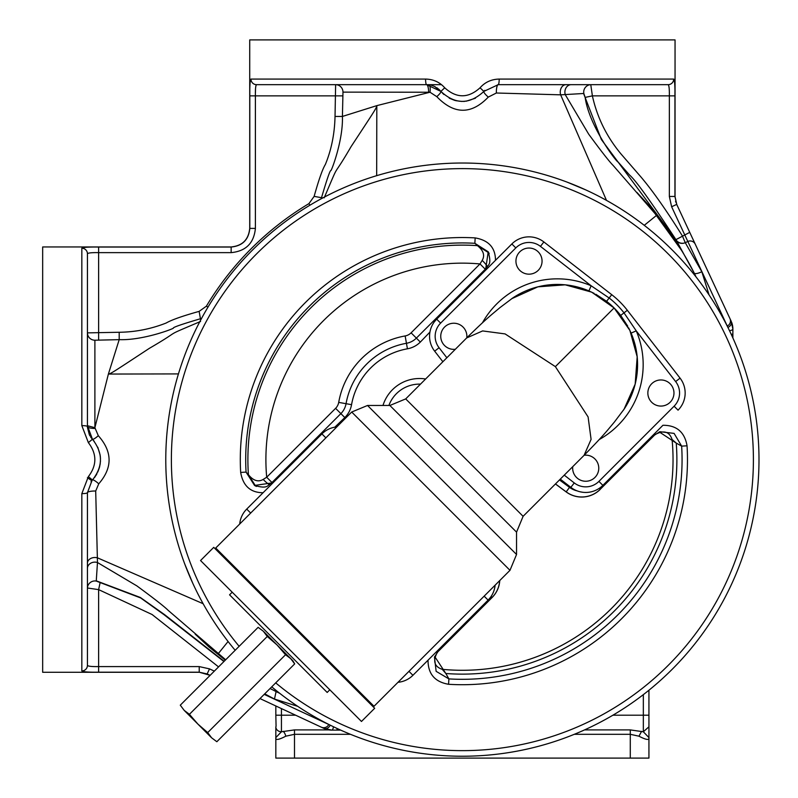 <?xml version="1.0" encoding="UTF-8"?>
<svg xmlns="http://www.w3.org/2000/svg" width="798" height="798" viewBox="0 0 798 798"><rect width="100%" height="100%" fill="white"/><g stroke="black" fill="none" stroke-linecap="round" stroke-linejoin="round"><path stroke-width="1.2" d="M223.939 661.522L164.019 614.679L140.677 597.951L96.249 581.074L97.476 562.52A7.461 6.304 0 0 0 87.431 568.435L87.431 564.376A7.461 6.065 180 0 0 87.431 564.376L87.431 550.331M87.431 310.432L87.431 373.733L87.431 332.876L119.201 332.267C135.331 332.078 150.982 328.995 166.144 323.03C171.56 319.888 182.552 316.008 199.131 311.38L206.373 306.193A298.472 298.472 0 0 1 308.946 203.61L314.133 196.378C318.791 179.71 322.522 169.086 325.345 164.508C331.409 149.795 334.631 133.775 335.03 116.448L335.629 84.668L426.87 84.678M87.431 412.746L87.431 425.723L87.431 412.746M92.039 480.456L87.431 492.735L87.431 506.511L87.431 492.735A5.596 0.898 180 0 1 81.835 493.633L81.835 670.938C82.942 671.896 88.538 672.315 98.623 672.185L199.221 672.185L207.151 673.941L210.123 675.327L199.47 672.285L42.663 672.285L42.663 246.961L231.071 246.961C242.402 245.854 248.617 239.639 249.724 228.308L249.724 39.9L675.048 39.9L675.048 196.707L676.794 204.587L731.128 321.115A18.653 18.653 0 0 1 731.158 321.185M218.562 666.899L152.079 614.51L98.623 589.622L87.431 588.006M96.169 580.794L140.348 597.483L164.667 614.709L224.148 661.303M276.906 691.986L275.819 691.457M225.275 660.175L208.966 646.919L195.171 634.131M376.676 175.67L376.816 105.635L430.012 92.229L436.785 96.648A7.461 1.426 140.2 0 0 440.885 91.391L426.551 84.668L256.537 84.668C255.659 85.326 255.28 89.057 255.4 95.86L255.4 228.398C253.964 243.121 245.884 251.2 231.151 252.637L98.623 252.637C91.82 252.517 88.089 252.896 87.431 253.774L87.431 426.521A5.596 0.898 180 0 0 81.835 425.623L88.359 442.621C96.997 453.962 96.997 465.294 88.359 476.625L81.835 493.633M256.537 84.668A5.596 5.566 -90 0 1 250.971 79.072C250.063 80.189 249.674 85.785 249.804 95.86L249.804 228.398C248.697 239.729 242.482 245.944 231.151 247.041L98.623 247.041C88.538 246.911 82.942 247.3 81.835 248.208L81.835 425.623M91.012 481.743L91.57 481.014M87.431 477.713L91.83 480.705M225.674 659.776L168.129 610.33C164.647 606.789 154.233 598.65 136.897 585.912L97.476 562.52L95.7 491.019L98.743 483.827A7.461 1.496 43 0 0 92.448 479.997L92.787 479.628M192.697 583.089L184.847 564.276M87.431 567.528L87.431 563.238A7.461 5.746 0 0 1 97.595 557.892L203.131 603.717M98.743 483.827C112.668 467.778 112.518 451.738 98.314 435.688L94.892 427.688L87.431 425.723L92.448 439.249L91.431 438.062M178.433 373.913L108.388 374.053L94.892 427.688L94.892 340.217L119.201 339.649C142.363 340.507 172.617 329.165 173.405 328.108C172.827 327.34 181.934 324.197 200.707 318.671L201.515 318.482M672.115 669.362A296.607 296.607 0 0 1 271.729 686.839A296.607 296.607 0 0 0 672.115 669.362A296.607 296.607 0 0 0 672.115 249.894A296.607 296.607 0 0 0 252.657 249.894A296.607 296.607 0 0 0 235.171 650.28A296.607 296.607 0 0 1 252.657 249.894M398.002 682.3A24.249 24.249 0 0 0 412.925 675.298A24.249 24.249 0 0 1 398.002 682.3A24.249 24.249 0 0 0 412.925 675.298L488.107 600.106A24.249 24.249 0 0 0 495.109 585.193A24.249 24.249 0 0 1 488.107 600.106L484.147 596.156M560.276 479.139L570.839 487.349A24.249 24.249 0 0 0 602.869 485.354L662.939 425.274C676.634 425.224 684.664 432.067 687.048 445.803A225.086 225.086 0 0 1 448.566 684.285C434.82 681.911 427.987 673.871 428.037 660.175M564.256 475.149L574.271 482.93A18.653 18.653 0 0 0 598.909 481.394L674.101 406.202L678.051 410.162A24.249 24.249 0 0 0 680.056 378.132L627.328 310.282A88.608 88.608 0 0 0 611.737 294.691L543.877 241.954A24.249 24.249 0 0 0 511.847 243.959L436.666 319.15A24.249 24.249 0 0 0 434.661 351.17L442.87 361.743M263.081 492.735C250.492 492.675 243.021 485.902 240.667 472.416A222.093 222.093 0 0 1 475.169 237.904C488.665 240.258 495.438 247.729 495.488 260.318M321.903 433.903L246.722 509.094A24.249 24.249 0 0 0 239.719 524.007A24.249 24.249 0 0 1 246.722 509.094L250.672 513.054L325.863 437.863L321.903 433.903A24.249 24.249 0 0 1 336.816 426.91M272.178 483.638L271.51 482.98L254.562 485.453L246.063 472.107L248.417 474.68A214.502 214.502 0 0 1 477.443 245.654L488.695 252.776M240.667 472.416L246.063 472.107A216.687 216.687 0 0 1 474.86 243.3L488.216 251.809L485.733 268.756L416.376 338.113A18.653 18.653 0 0 1 406.451 343.29A74.623 74.623 0 0 0 346.053 403.688A18.653 18.653 0 0 1 340.876 413.613L271.51 482.98C267.2 484.975 268.677 489.463 254.562 485.453L256.407 486.431M475.169 237.904L474.86 243.3L477.443 245.654C483.478 250.522 485.064 255.44 482.192 260.417L479.997 263.939L411.1 332.836A11.192 11.192 0 0 1 405.145 335.948A82.084 82.084 0 0 0 338.701 402.382A11.192 11.192 0 0 1 335.599 408.337L344.836 417.573L334.831 427.169M627.767 326.212L620.694 315.429A80.219 80.219 0 0 0 606.58 301.315L609.153 298.003L591.138 285.774L540.446 246.373A18.653 18.653 0 0 0 515.807 247.919L440.626 323.1L436.666 319.15L486.391 269.415L485.733 268.756C487.728 264.437 492.216 265.924 488.216 251.809L489.194 253.644M674.101 406.202A18.653 18.653 0 0 0 675.637 381.564L680.056 378.132A24.249 24.249 0 0 1 678.051 410.162A24.249 24.249 0 0 0 680.056 378.132L627.328 310.282A88.608 88.608 0 0 0 611.737 294.691L609.153 298.003A84.408 84.408 0 0 1 624.006 312.856L627.328 310.282M653.582 434.631L654.24 435.289L659.846 431.708L674.091 433.384L681.652 446.132L676.245 443.089A214.502 214.502 0 0 1 445.843 673.492L434.691 656.505M687.048 445.803L681.652 446.132A219.679 219.679 0 0 1 448.895 678.899L436.137 671.327L434.471 657.093L438.052 651.487L492.097 597.443A26.115 26.115 0 0 0 499.698 580.605A26.115 26.115 0 0 1 492.097 597.443A26.115 26.115 0 0 0 499.698 580.605M448.566 684.285L448.895 678.899L445.843 673.492L442.242 669.322A210.662 210.662 0 0 0 672.076 439.489L676.245 443.089L659.268 431.937M437.394 650.829L438.052 651.487L434.471 657.083M334.332 427.269L333.813 427.379M333.275 427.499L332.716 427.648M332.118 427.818L331.549 427.997M329.654 428.696L328.995 428.985M328.327 429.304L327.659 429.643M326.362 430.381L325.774 430.76M324.706 431.509L322.971 432.895M488.426 599.777L490.291 597.602M490.401 597.463L491.488 595.877M492.845 593.413L493.144 592.764M493.423 592.106L493.683 591.438M494.531 588.675L494.69 587.966M494.83 587.258L494.95 586.54M555.478 483.937L566.191 491.867A26.115 26.115 0 0 0 600.196 489.334L654.24 435.289L659.846 431.708M559.478 479.937L569.523 487.369A20.519 20.519 0 0 0 577.054 490.85L578.42 491.329M579.867 491.738L582.749 492.266M583.478 492.346L584.206 492.406M586.4 492.446L587.129 492.416M589.293 492.186L590.011 492.067M590.729 491.927L591.438 491.768M594.191 490.92L594.859 490.66M595.517 490.381L596.166 490.082M598.63 488.725L599.208 488.356L600.196 489.334A26.115 26.115 0 0 1 566.191 491.867A26.115 26.115 0 0 0 600.196 489.334L655.078 434.591C663.727 429.903 669.392 431.528 672.076 439.489M600.665 487.299L601.842 486.321M436.326 319.489L434.262 321.943M433.523 323.01L433.144 323.609M432.406 324.906L432.057 325.564M431.748 326.232L431.459 326.891M430.75 328.786L430.571 329.355M430.401 329.953L430.262 330.512M430.132 331.05L430.022 331.569M429.932 332.078L420.327 342.073A24.249 24.249 0 0 1 407.429 348.806A69.017 69.017 0 0 0 351.559 404.676A24.249 24.249 0 0 1 344.836 417.573M255.53 485.932L248.417 474.68C253.275 480.725 258.203 482.301 263.18 479.428A7.461 1.157 -135 0 0 269.584 484.605M335.599 408.337L266.692 477.244A196.478 196.478 0 0 1 479.997 263.939L485.274 269.215L416.376 338.113L420.327 342.073M271.968 482.521L266.692 477.244L263.18 479.428M482.192 260.417A7.461 1.157 -135 0 1 487.359 266.821M519.767 270.342A13.057 13.057 0 0 1 519.767 251.869A13.057 13.057 0 0 1 538.231 251.869A13.057 13.057 0 0 1 538.231 270.342A13.057 13.057 0 0 1 519.767 270.342M466.78 337.833A13.057 13.057 0 0 0 444.576 327.06A13.057 13.057 0 0 0 455.359 349.265M594.191 293.395L588.934 290.911A80.219 80.219 0 0 0 511.658 298.731M606.58 301.315L595.777 294.233M675.637 381.564L636.245 330.881L624.006 312.856L620.694 315.429M623.278 410.362A80.219 80.219 0 0 0 631.098 333.075L628.615 327.818M670.14 383.778A13.057 13.057 0 0 1 670.14 402.252A13.057 13.057 0 0 1 651.677 402.252A13.057 13.057 0 0 1 651.677 383.778A13.057 13.057 0 0 1 670.14 383.778M572.755 466.66A13.057 13.057 0 0 0 594.949 477.433A13.057 13.057 0 0 0 584.176 455.239M614.081 307.938L629.871 330.362L637.183 356.796L635.168 384.147L624.056 409.214L614.41 422.022C606.62 431.269 603.886 435.139 584.066 455.339L591.089 439.389L588.096 416.925L555.378 366.631L614.081 307.938L591.657 292.138L565.223 284.826L537.872 286.841L511.708 298.701M624.056 409.214L623.318 410.312M555.378 366.631L505.084 333.913L482.62 330.931L466.67 337.943C486.88 318.133 490.74 315.4 499.987 307.599L512.795 297.953M294.861 627.148L215.719 548.007L351.699 412.027L509.982 570.321L374.013 706.29L294.861 627.148M213.744 547.348L374.671 708.275L361.474 721.462L200.547 560.535L213.744 547.348M232.208 592.196L229.565 594.829L327.18 692.445L329.823 689.801M652.844 436.775L654.889 434.651M555.438 483.977L566.161 491.917A26.174 26.174 0 0 0 600.236 489.383M442.242 669.322C434.292 666.629 432.656 660.963 437.344 652.325L492.137 597.483A26.174 26.174 0 0 0 499.757 580.545M388.885 405.474A32.648 32.648 0 0 1 420.486 384.127M732.873 337.933L732.873 328.995L731.128 321.115L676.704 204.398L674.938 196.458L674.938 95.86C675.068 85.785 674.649 80.189 673.692 79.072L499.189 79.072C491.398 79.261 485.014 82.174 480.047 87.8C468.276 98.433 456.496 98.433 444.725 87.8C439.758 82.174 433.374 79.261 425.583 79.072L250.971 79.072L250.143 81.925M436.785 96.648C454.122 114.623 471.289 114.772 488.286 97.097L496.366 93.007L560.645 94.832L583.827 93.486L585.153 97.406C588.914 125.216 615.777 161.435 618.25 162.174L629.532 175.001C635.757 180.328 651.218 201.884 675.926 239.649L694.24 273.116C684.066 252.896 671.507 233.654 656.564 215.37L644.255 225.325M575.159 84.668L571.188 84.668A7.461 6.304 90 0 0 565.283 94.723L588.665 134.134C601.403 151.48 609.542 161.884 613.083 165.376L656.564 215.37M564.814 84.668L566.001 84.668A7.461 5.746 90 0 0 560.645 94.832L606.48 200.368M567.029 182.094L585.842 189.934M200.587 321.444C159.969 338.751 185.485 327.31 149.346 348.347C114.383 371.319 111.311 373.444 108.668 374.013M200.677 320.038L199.131 311.38M108.388 374.053L119.201 339.649L119.201 332.267M98.314 435.688A7.461 1.406 -43 0 1 92.448 439.249C103.102 452.835 103.102 466.421 92.448 479.997L88.359 476.625M91.072 437.593L90.603 436.925M89.945 435.878L89.665 435.369M89.376 434.82L87.451 427.449M94.373 477.723L95.391 476.316M95.95 475.448L96.957 473.703M97.785 472.037L99.361 467.738M99.441 467.468L99.78 466.072M99.969 465.164L100.249 463.429M100.378 462.142L100.458 460.995M100.468 458.591L100.259 455.917M100.139 455.06L97.775 447.199M94.224 441.334L93.685 440.666M93.077 439.947L92.448 439.249L88.359 442.621M81.835 248.208A5.596 5.566 180 0 1 87.431 253.774L87.431 301.824M87.431 373.733L87.431 411.399M376.816 105.635L342.412 116.448L342.98 92.129L430.012 92.229A7.461 1.975 97.5 0 0 428.995 84.827M427.219 84.688L427.818 84.718M87.431 493.962L87.431 665.372C88.089 666.3 91.82 666.709 98.623 666.589L199.221 666.589L199.221 672.185M199.221 666.589L209.515 668.874L207.151 673.941M275.869 691.477A93.276 93.276 0 0 0 279.629 693.243A93.276 93.276 0 0 1 275.869 691.477L270.063 688.504L275.869 691.477L276.308 690.599L274.482 699.058L264.717 693.851M87.431 665.372A5.596 5.556 180 0 1 81.835 670.938M228.078 641.502L218.133 653.801M333.464 726.749A5.596 1.865 90 0 1 331.749 730.12L340.686 730.12M281.435 708.584L281.435 731.776A5.596 4.978 180 0 1 275.839 726.798L275.839 737.581C275.24 740.424 278.552 739.965 285.794 736.195L294.492 734.31L294.492 729.901L328.906 729.901M275.839 705.971L275.839 715.198L295.609 715.198M630.28 758.1L630.28 734.31L638.979 736.195C646.21 739.965 649.532 740.424 648.934 737.581L648.934 758.1L648.934 737.382L648.934 758.1L275.839 758.1L275.839 737.581L281.435 731.776L294.492 729.901M584.575 729.901L630.28 729.901L643.338 731.776L648.934 737.581L648.934 715.198L648.934 726.389M648.934 726.798L643.338 731.776L643.338 715.198L648.934 715.198L648.934 690.23M275.839 758.1L275.839 736.993L275.839 758.1M275.839 715.198L276.068 726.389M731.646 322.332A18.653 18.653 0 0 1 732.873 328.995A5.596 1.865 0 0 1 729.512 330.711M675.816 239.759L601.373 139.54L583.557 93.406M682.729 252.008L649.672 206.213L636.894 192.408M590.769 84.668L592.385 95.86C597.163 117.476 606.739 136.897 621.133 154.114L639.567 175.37C651.467 189.096 665.722 209.246 682.33 235.819L685.263 242.682L701.821 271.719L709.083 294.951M669.253 89.955L669.283 90.763M669.313 91.93L669.322 92.428M669.342 94.403L669.342 94.932M674.928 91.82L674.938 93.546M674.938 93.715L674.938 94.633M675.567 201.236L675.856 202.233M727.856 327.34L727.247 326.023A5.596 5.596 0 0 0 729.951 318.582A5.596 5.596 0 0 1 727.247 326.023L687.826 241.485L685.263 242.682A7.461 7.461 -115 0 1 675.756 239.819M731.187 334.232L732.873 334.232M695.108 274.921L696.006 276.876A93.276 93.276 0 0 0 694.24 273.116L694.749 274.153M560.296 84.668L570.221 84.668M497.912 84.678L499.438 84.668M488.286 97.097A7.461 1.576 39.8 0 1 483.887 91.391L484.815 90.354M439.349 89.755L441.444 92.039M442.381 93.047L443.957 94.533M449.234 98.174L454.91 100.448M455.718 100.658L461.952 101.456M463.508 101.436L464.606 101.376M466.162 101.206L475.438 98.224M429.723 84.947L430.511 85.097M434.082 86.254L435.209 86.802M436.825 87.75L437.653 88.339M438.361 88.887L439 89.426M313.195 84.668L304.577 84.668M441.494 84.668L426.551 84.668A5.596 0.968 -90 0 1 425.583 79.072M342.412 95.86L249.804 95.86L249.804 93.266M249.814 92.897L249.814 92.059M249.814 91.74L249.824 90.433M249.964 84.668L250.113 82.304M255.4 95.311L255.4 94.663M255.42 92.648L255.52 89.017M323.938 728.404A18.653 18.653 0 0 1 323.868 728.375L331.749 730.12A18.653 18.653 0 0 1 325.085 728.883M323.868 728.375L259.988 698.579L323.868 728.375A5.596 4.399 115 0 0 330.222 725.163M297.704 706.32L274.482 699.058M336.995 728.424L336.995 730.12M264.198 694.37L328.776 724.484A5.596 5.596 0 0 1 321.345 727.187A5.596 5.596 0 0 0 328.776 724.484L328.796 724.444M498.341 84.668L509.274 84.668L498.221 84.668L483.887 91.391C469.553 104.698 455.219 104.698 440.885 91.391L444.725 87.8M568.166 84.668L569.203 84.668L568.166 84.668M687.826 241.485A5.596 5.596 0 0 1 695.258 244.188A5.596 5.596 0 0 0 687.826 241.485L671.627 206.762L669.352 196.458L669.352 95.86C669.462 89.057 669.063 85.326 668.135 84.668L498.221 84.668A5.596 0.968 -90 0 0 499.189 79.072M509.274 84.668L510.62 84.668M668.135 84.668A5.596 5.556 -90 0 0 673.692 79.072M685.263 242.682L685.482 242.582A7.461 7.461 -115 0 1 675.926 239.649L689.741 232.358M669.352 196.458L674.938 196.458M671.627 206.762L676.704 204.398M321.235 198.762L321.434 197.954C326.981 179.121 330.133 169.994 330.901 170.573C331.978 169.735 343.27 139.48 342.412 116.448L335.03 116.448M324.197 197.824C341.514 157.206 330.073 182.722 351.11 146.583C374.072 111.63 376.207 108.558 376.776 105.915M314.133 196.378L322.791 197.924M239.151 646.31A291.011 291.011 0 0 1 256.607 253.854A291.011 291.011 0 0 0 212.777 310.023A291.011 291.011 0 0 1 668.165 253.854A291.011 291.011 0 0 1 668.165 665.402A291.011 291.011 0 0 1 275.699 682.869M180.288 705.173L184.198 710.39L180.288 705.173L258.123 627.338L263.35 631.248L292.886 660.784L294.681 663.896L216.847 741.721L211.62 737.811L216.847 741.721M258.123 627.338L263.35 631.248L267.26 636.475L189.425 714.31L197.914 724.105L207.709 732.584L211.62 737.811L184.198 710.39L189.425 714.31M267.26 636.475L277.056 644.954L285.534 654.749L207.709 732.584M285.534 654.749L290.761 658.669L294.681 663.896M95.7 491.019A7.461 1.726 0 0 0 87.431 492.735L87.431 492.346M540.446 246.373L543.877 241.954A24.249 24.249 0 0 0 511.847 243.959L515.807 247.919M382.98 405.474A38.244 38.244 0 0 1 425.613 379M491.109 596.455L492.137 597.483M569.523 487.369L566.161 491.917M574.271 482.93L570.839 487.349A24.249 24.249 0 0 0 602.869 485.354L598.909 481.394M436.666 319.15A24.249 24.249 0 0 0 434.661 351.17L439.08 347.738L446.86 357.753M407.429 348.806L405.145 335.948M351.559 404.676L338.701 402.382M411.1 332.836L416.376 338.113M440.626 323.1A18.653 18.653 0 0 0 439.08 347.738M588.934 290.911L591.138 285.774A85.815 85.815 0 0 0 482.421 322.841M599.168 439.588A85.815 85.815 0 0 0 636.245 330.881L631.098 333.075M466.67 337.943L405.703 398.91L523.099 516.316L584.066 455.339M523.099 516.316L516.545 532.136L389.873 405.474L367.529 405.474L516.545 554.49L509.982 570.321M408.965 671.337L412.925 675.298M696.006 276.876A93.276 93.276 0 0 0 694.24 273.116L693.362 273.544L694.24 273.116A7.461 2.135 153.6 0 0 701.821 271.719M207.969 307.15L206.373 306.193M98.623 339.649L98.623 247.041M94.892 340.217A7.461 7.352 0 0 1 87.431 332.876M94.912 428.446A7.461 1.925 0 0 1 87.431 426.521L87.431 426.92M428.626 92.129A7.461 2.075 90 0 0 426.551 84.668L426.96 84.678M342.98 92.129A7.461 7.352 90 0 0 335.629 84.668M255.4 228.398L249.804 228.398M231.151 252.637L231.151 247.041M209.515 668.874L214.333 671.118M100.169 582.39L98.623 589.622L98.623 672.185M96.249 581.074A7.461 7.362 -0 0 0 87.431 588.306L87.431 588.306M350.472 734.31L294.492 734.31L294.492 758.1M630.28 729.901L630.28 734.31L574.301 734.31M638.979 736.195L641.582 731.347M643.338 694.649L643.338 715.198L612.924 715.198M285.794 736.195A5.596 2.524 73.1 0 0 283.19 731.347M727.916 327.459A5.596 4.399 -25 0 0 731.128 321.115M583.827 93.486A7.461 7.362 90 0 1 591.069 84.668L591.069 84.668M496.366 93.007A7.461 1.865 90 0 1 498.221 84.668L497.822 84.678M321.345 727.187A5.596 5.596 0 0 0 328.776 724.484L330.093 725.103M483.887 91.391L480.047 87.8M585.153 97.406L592.385 95.86L674.938 95.86M727.247 326.023A5.596 5.596 0 0 0 729.951 318.582M309.913 205.216L308.946 203.61M405.703 398.91L389.873 405.474M516.545 532.136L516.545 554.49M351.699 412.027L367.529 405.474M242.103 575.707L242.762 575.049M346.312 679.916L346.97 679.258M193.296 348.806L195.759 343.03M203.37 326.971L204.158 325.434M207.261 319.629L207.779 318.691M87.431 579.168L87.431 574.54M87.431 563.238L87.431 507.857M87.431 506.511L87.431 492.735M87.431 565.533L87.431 566.51M572.934 84.668L574.271 84.668M564.675 84.668L563.109 84.668M431.568 85.356L434.431 86.413M434.72 86.553L440.885 91.391M351.569 190.542L345.783 192.996M331.19 199.869L326.971 202.044"/></g></svg>
